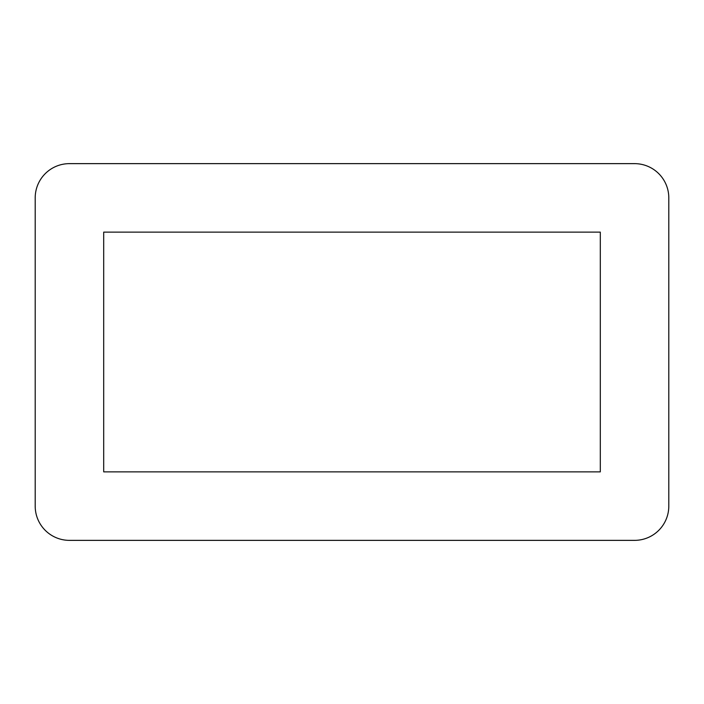 <?xml version="1.0" encoding="UTF-8"?>
<svg xmlns="http://www.w3.org/2000/svg" width="704" height="704" viewBox="0 0 704 704"><rect width="100%" height="100%" fill="white"/><g stroke="black" fill="none" stroke-linecap="round" stroke-linejoin="round"><path stroke-width="0.53" stroke-dasharray="3.52 2.64" d="M103.699 471.874L600.301 471.874L600.301 232.126L103.699 232.126L103.699 471.874M69.45 540.364L634.55 540.364A34.25 34.25 0 0 0 668.8 506.123L668.8 197.877A34.25 34.25 0 0 0 634.55 163.636L69.45 163.636A34.25 34.25 0 0 0 35.2 197.877L35.2 506.123A34.25 34.25 0 0 0 69.45 540.364"/><path stroke-width="1.06" d="M600.301 471.874L103.699 471.874L103.699 232.126L600.301 232.126L600.301 471.874M634.55 540.364L69.45 540.364A34.25 34.25 0 0 1 35.2 506.123L35.2 197.877A34.25 34.25 0 0 1 69.45 163.636L634.55 163.636A34.25 34.25 0 0 1 668.8 197.877L668.8 506.123A34.25 34.25 0 0 1 634.55 540.364"/></g></svg>
